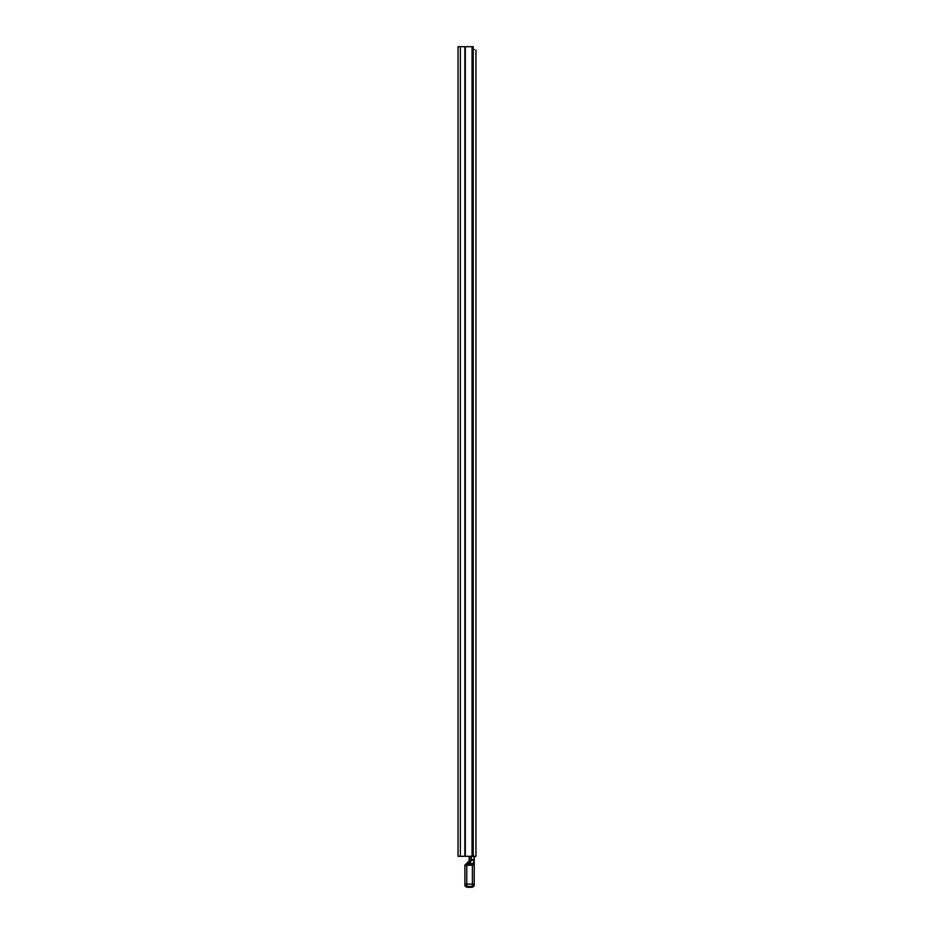 <?xml version="1.0" encoding="UTF-8"?>
<svg xmlns="http://www.w3.org/2000/svg" width="934" height="934" viewBox="0 0 934 934"><rect width="100%" height="100%" fill="white"/><g stroke="black" fill="none" stroke-linecap="round" stroke-linejoin="round"><path stroke-width="1.4" d="M458.045 113.353L458.045 119.307M458.045 101.444L458.045 107.398M458.045 128.355L458.045 134.298M458.045 74.732L458.045 80.674M458.045 289.038L458.045 294.981M458.045 277.129L458.045 283.084M458.045 461.711L458.045 467.665M458.045 449.814L458.045 455.757M458.045 622.394L458.045 628.349M458.045 771.274L458.045 777.216M458.045 783.171L458.045 789.125M458.045 836.992L458.045 830.419M458.045 113.434L458.045 110.784M458.045 101.526L458.045 98.876M458.045 128.437L458.045 125.775M458.045 74.813L458.045 72.151M458.045 289.12L458.045 286.458M458.045 277.211L458.045 274.561M458.045 461.805L458.045 459.143M458.045 449.896L458.045 447.234M458.045 622.476L458.045 619.826M458.045 771.356L458.045 768.694M458.045 783.252L458.045 780.602M472.044 46.7L458.045 46.7L458.045 856.303L473.234 856.303L473.234 46.7L472.044 46.7L472.044 856.303M458.045 504.185L458.045 476.06M473.234 806.614L473.234 61.702M475.955 49.992L475.955 856.303L473.234 856.303M475.955 56.542L475.955 94.462M475.955 102.997L475.955 112.372M475.955 120.895L475.955 130.281M475.955 138.804L475.955 142.19M475.955 150.713L475.955 154.087M475.955 162.609L475.955 210.524M475.955 219.046L475.955 226.927M475.955 235.461L475.955 438.56M475.955 443.253L475.955 625.733M475.955 634.256L475.955 643.643M475.955 652.166L475.955 655.54M475.955 664.062L475.955 703.162M475.955 711.685L475.955 715.07M475.955 723.593L475.955 762.693M475.955 771.215L475.955 774.601M475.955 783.124L475.955 786.51M475.955 795.032L475.955 800.24M475.955 801.174L475.955 823.484M475.955 828.365L475.955 846.928M475.955 851.796L475.955 856.303M474.25 49.514L473.234 49.514M466.65 864.335L465.552 864.475M469.113 861.113L465.611 864.417L468.95 861.463L469.113 862.292L469.113 861.113L466.65 864.09L469.09 863.6L469.113 862.712M464.887 884.755L464.887 884.521A1.88 1.868 -0 0 0 466.767 886.389L466.767 884.078L464.887 884.521L464.887 865.339A0.934 0.934 180 0 1 465.832 864.405L468.168 864.09M469.113 856.303L469.113 862.222L470.047 862.654L469.113 862.222L469.09 863.6L470 863.868L468.296 865.258L469.113 863.401L473.328 863.868L469.09 863.6M468.483 864.289A0.934 0.934 180 0 1 468.168 864.335L468.168 865.374L466.767 865.374L466.767 864.335L464.887 865.339L466.767 865.374L466.767 884.078L472.394 884.078L472.394 865.199L473.304 863.997M468.168 865.374L469.043 863.728L466.767 864.335M464.957 885.899L466.767 887.3L472.394 887.3L472.394 886.389L466.767 886.389L466.767 887.3L464.969 885.922A1.401 0.899 -15.3 0 0 464.957 885.899L464.957 885.899A1.401 0.899 -15.3 0 0 464.969 885.922L464.887 885.385M469.382 856.303L469.382 862.234L470.608 859.782L471.273 860.202L470.713 856.303M473.328 863.868L473.795 860.202L471.273 860.202L470.047 863.495L469.113 863.063M468.413 865.199L472.394 865.199M474.262 856.303L474.192 885.922A1.401 0.899 15.3 0 0 474.192 885.899L474.192 885.899A1.401 0.899 15.3 0 0 474.203 885.887L472.394 887.3L466.767 887.3M474.262 884.521L472.394 884.078L472.394 886.389A1.88 1.868 -0 0 0 474.262 884.521M474.262 866.39L473.795 864.639M474.262 869.064L474.262 865.608M474.262 858.159L474.262 856.828M465.319 46.7L465.319 856.303M464.852 46.7L464.852 856.303M460.369 46.7L460.369 856.303M468.646 862.327L468.646 863.623M473.246 863.495L470.047 863.658M471.378 856.303L471.378 859.362L474.262 859.981M474.262 859.362L473.795 856.303M472.394 887.3L474.262 885.385"/></g></svg>
